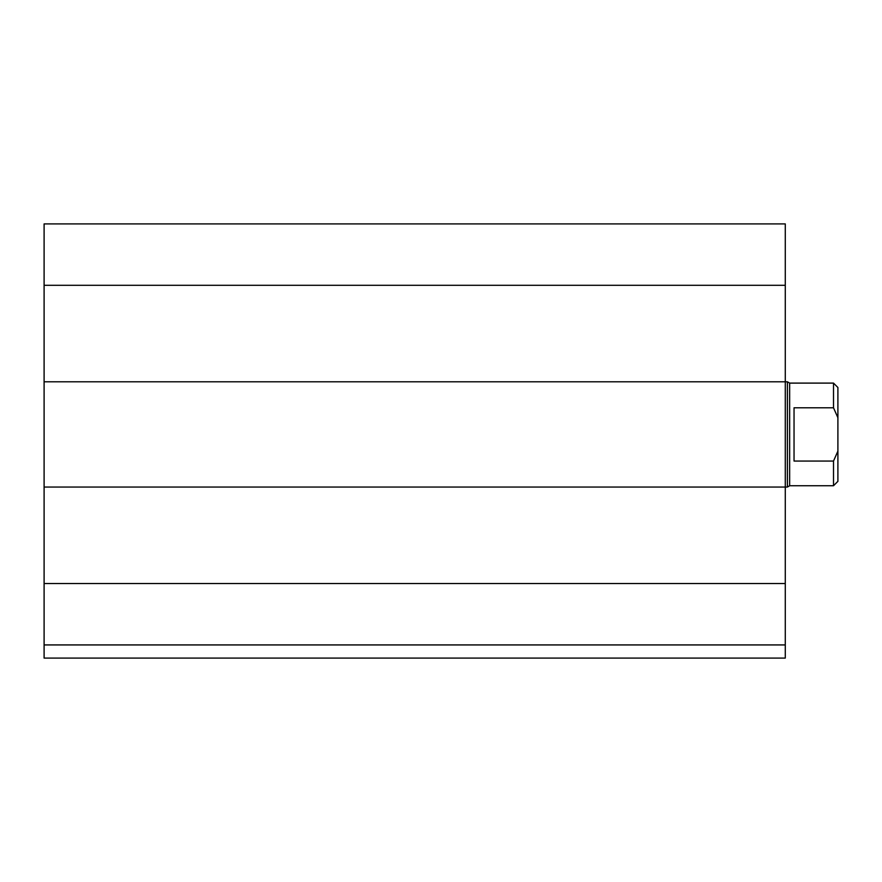 <?xml version="1.0" encoding="UTF-8"?>
<svg xmlns="http://www.w3.org/2000/svg" width="882" height="882" viewBox="0 0 882 882"><rect width="100%" height="100%" fill="white"/><g stroke="black" fill="none" stroke-linecap="round" stroke-linejoin="round"><path stroke-width="1.32" d="M785.278 644.929L44.1 644.929L44.1 658.093L785.278 658.093L785.278 223.907L44.1 223.907L44.1 285.305L785.278 285.305M44.1 644.929L44.1 487.051L787.383 487.051L787.383 381.796L44.1 381.796L44.1 285.305M44.1 487.051L44.1 381.796M794.043 407.782L833.512 407.782L837.9 417.726L837.9 451.121L833.512 461.054L794.043 461.054L794.043 407.782M837.9 417.726L837.9 387.496L833.512 383.108L833.512 407.782M833.512 461.054L833.512 485.728L837.9 481.352L837.9 451.121M833.512 383.108L789.655 383.108L789.655 485.728L833.512 485.728M44.1 583.531L785.278 583.531M789.655 383.108L787.383 381.796M789.655 485.728L787.383 487.051"/></g></svg>
